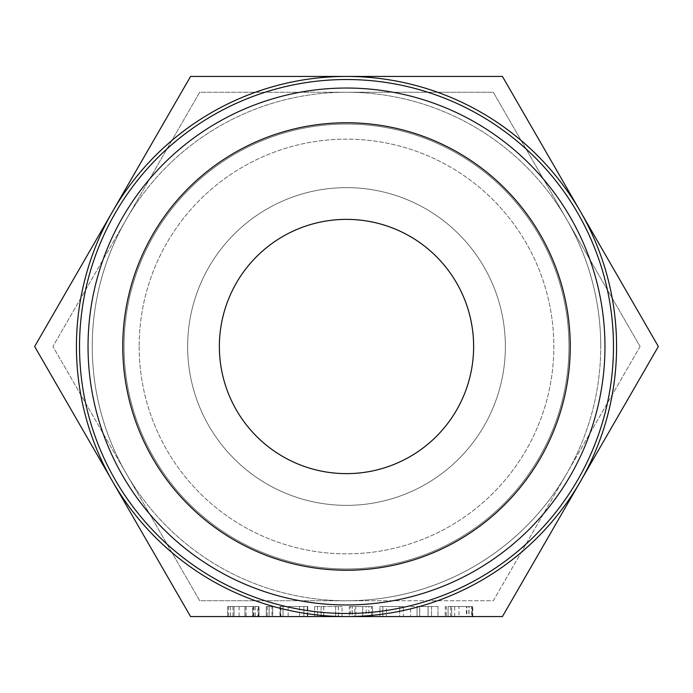 <?xml version="1.0" encoding="UTF-8"?>
<svg xmlns="http://www.w3.org/2000/svg" width="693" height="693" viewBox="0 0 693 693"><rect width="100%" height="100%" fill="white"/><g stroke="black" fill="none" stroke-linecap="round" stroke-linejoin="round"><path stroke-width="0.52" stroke-dasharray="3.46 2.6" d="M271.968 606.557L266.285 606.557L269.083 606.557L269.083 616.571L272.739 616.571L269.083 616.571L269.083 606.557L272.739 606.557L272.739 616.571L269.135 616.571L272.739 616.571L272.739 606.557L271.968 606.557L271.968 616.571M266.285 616.571L269.135 616.571L266.285 616.571L266.285 606.557L266.285 616.571L266.285 606.557L269.135 606.557L269.135 616.571L269.135 606.557L272.739 606.557L272.739 616.571M307.588 606.557L288.175 606.557L303.889 606.557L303.889 616.571L307.753 616.571L279.963 616.571L303.889 616.571L303.889 606.557L307.588 606.557L307.588 616.571M338.375 606.557L314.657 606.557L342.065 606.557L338.375 606.557L338.375 616.571L314.657 616.571L342.065 616.571L342.065 606.557L342.065 616.571M352.235 616.571L372.652 616.571L349.324 616.571L352.235 616.571L352.235 606.557L362.734 606.557L362.734 616.571M399.653 616.571L379.955 616.571L399.653 616.571L399.653 606.557L403.387 606.557L403.387 616.571M428.066 616.571L410.594 616.571L428.066 616.571L428.066 606.557L419.724 606.557L419.724 616.571L419.724 606.557L410.594 606.557L410.594 616.571L410.594 606.557L428.066 606.557L428.066 616.571M190.575 616.571L502.425 616.571L658.35 346.5L502.425 76.429L190.575 76.429L34.65 346.5L190.575 616.571M472.791 616.571L445.252 616.571L472.791 616.571L472.791 606.557L472.202 606.557L472.202 616.571M257.874 606.557L227.59 606.557L259.026 606.557L245.045 606.557L259.026 606.557L259.026 616.571L227.59 616.571L259.026 616.571L259.026 606.557L257.874 606.557L257.874 616.571M79.53 346.5A266.97 266.97 0 0 1 346.5 79.53A266.97 266.97 0 0 1 613.47 346.5A266.97 266.97 0 0 1 346.5 613.47A266.97 266.97 0 0 1 79.53 346.5M346.5 76.429A270.071 270.071 0 0 1 580.387 481.531A270.071 270.071 0 0 1 76.429 346.5A270.071 270.071 0 0 1 346.5 76.429M139.154 346.5A207.346 207.346 0 0 0 346.5 553.846A207.346 207.346 0 0 0 553.846 346.5A207.346 207.346 0 0 0 346.5 139.154A207.346 207.346 0 0 0 139.154 346.5A207.346 207.346 0 0 1 346.5 139.154A207.346 207.346 0 0 1 553.846 346.5A207.346 207.346 0 0 1 346.5 553.846A207.346 207.346 0 0 1 139.154 346.5M219.369 346.5A127.131 127.131 0 0 1 346.5 219.369A127.131 127.131 0 0 1 473.631 346.5A127.131 127.131 0 0 1 346.5 473.631A127.131 127.131 0 0 1 219.369 346.5M187.638 346.5A158.862 158.862 0 0 0 346.5 505.362A158.862 158.862 0 0 0 505.362 346.5A158.862 158.862 0 0 0 346.5 187.638A158.862 158.862 0 0 0 187.638 346.5A158.862 158.862 0 0 0 346.5 505.362A158.862 158.862 0 0 0 505.362 346.5A158.862 158.862 0 0 0 346.5 187.638A158.862 158.862 0 0 0 187.638 346.5M124.03 346.5A222.47 222.47 0 0 1 346.5 124.03A222.47 222.47 0 0 1 568.97 346.5A222.47 222.47 0 0 1 346.5 568.97A222.47 222.47 0 0 1 124.03 346.5A222.47 222.47 0 0 0 346.5 568.97A222.47 222.47 0 0 0 568.97 346.5A222.47 222.47 0 0 0 346.5 124.03A222.47 222.47 0 0 0 124.03 346.5M126.308 219.369L52.911 346.5L126.308 219.369A254.253 254.253 0 0 0 92.247 346.5A254.253 254.253 0 0 1 126.308 219.369L199.705 92.247L346.5 92.247A254.253 254.253 0 0 0 126.308 219.369A254.253 254.253 0 0 1 346.5 92.247L199.705 92.247L126.308 219.369M126.308 473.631L52.911 346.5L126.308 473.631A254.253 254.253 0 0 1 92.247 346.5A254.253 254.253 0 0 0 126.308 473.631L199.705 600.753L346.5 600.753A254.253 254.253 0 0 1 126.308 473.631A254.253 254.253 0 0 0 346.5 600.753L199.705 600.753L126.308 473.631M600.753 346.5A254.253 254.253 0 0 0 346.5 92.247A254.253 254.253 0 0 0 92.247 346.5A254.253 254.253 0 0 0 346.5 600.753A254.253 254.253 0 0 0 566.692 219.369A254.253 254.253 0 0 1 566.692 473.631A254.253 254.253 0 0 0 600.753 346.5M346.5 92.247A254.253 254.253 0 0 1 566.692 219.369A254.253 254.253 0 0 0 346.5 92.247L493.295 92.247L640.089 346.5L493.295 92.247L346.5 92.247M346.5 600.753A254.253 254.253 0 0 0 566.692 473.631A254.253 254.253 0 0 1 346.5 600.753L493.295 600.753L566.692 473.631L493.295 600.753L346.5 600.753M640.089 346.5L566.692 473.631L640.089 346.5M472.202 606.557L458.965 606.557L458.965 616.571M458.965 606.557L472.34 606.557L472.34 616.571M472.34 606.557L472.704 616.571M472.704 606.557L471.517 606.557L471.517 616.571M471.517 606.557L468.884 606.557L468.884 616.571M468.884 606.557L466.398 606.557L466.398 616.571M466.398 606.557L454.695 606.557L454.695 616.571M454.695 606.557L451.706 606.557L451.706 616.571L451.706 606.557L450.632 606.557L450.632 616.571M450.632 606.557L448.076 606.557L448.076 616.571L448.076 606.557L446.223 606.557L446.223 616.571M446.223 606.557L445.252 606.557L445.252 616.571L445.252 606.557L451.706 606.557L451.706 616.571L451.706 606.557L466.883 606.557L466.883 616.571M466.883 606.557L469.04 606.557L469.04 616.571M469.04 606.557L472.791 606.557M438.002 606.557L438.002 616.571L438.002 606.557L428.066 606.557L438.002 606.557M419.663 616.571L417.039 616.571L417.039 606.557L417.039 616.571L419.663 616.571L419.663 606.557L428.127 606.557L417.039 606.557L419.663 606.557L419.663 616.571L431.548 616.571L428.127 616.571L428.127 606.557L431.548 606.557L428.127 606.557L428.127 616.571M431.548 606.557L431.548 616.571L431.548 606.557M403.387 606.557L399.67 606.557L399.67 616.571M399.67 606.557L382.865 606.557L382.865 616.571M382.865 606.557L379.955 606.557L379.955 616.571L379.955 606.557L382.779 606.557L382.779 616.571M382.779 606.557L386.408 606.557L386.408 616.571L386.408 606.557L399.653 606.557M362.734 606.557L372.47 606.557L372.47 616.571M372.47 606.557L372.652 616.571M372.652 606.557L371.457 606.557L371.457 616.571M371.457 606.557L368.849 606.557L368.849 616.571M368.849 606.557L366.138 606.557L366.138 616.571M366.138 606.557L362.647 606.557L362.647 616.571M362.647 606.557L355.769 606.557L355.769 616.571L355.769 606.557L354.703 606.557L354.703 616.571M354.703 606.557L352.139 606.557L352.139 616.571M352.139 606.557L350.294 606.557L350.294 616.571M350.294 606.557L349.324 606.557L349.324 616.571L349.324 606.557L352.235 606.557M323.787 606.557L323.787 616.571M314.657 606.557L314.657 616.571L314.657 606.557M317.481 606.557L317.481 616.571M321.102 606.557L321.102 616.571L321.102 606.557M323.726 606.557L323.726 616.571M335.62 606.557L335.62 616.571L335.62 606.557M338.435 606.557L338.435 616.571M307.753 606.557L307.753 616.571M307.311 606.557L307.311 616.571M288.175 606.557L288.175 616.571M279.963 606.557L303.889 606.557L283.03 606.557L283.03 616.571L283.03 606.557L279.963 606.557L279.963 616.571M280.466 606.557L280.466 616.571M299.541 606.557L299.541 616.571M280.882 606.557L283.03 606.557L280.882 606.557L280.882 616.571M280.128 606.557L280.128 616.571M283.03 606.557L283.03 616.571M303.889 606.557L303.889 616.571M267.255 606.557L267.255 616.571M272.739 606.557L266.285 606.557M245.045 606.557L245.045 616.571M246.128 606.557L246.128 616.571M255.249 606.557L255.249 616.571M253.863 606.557L253.863 616.571M253.257 606.557L253.257 616.571M239.102 606.557L239.102 616.571M234.035 606.557L234.035 616.571L244.976 616.571L234.035 616.571L234.035 606.557L244.976 606.557L244.958 616.571L252.581 616.571L244.976 616.571L244.976 606.557L234.035 606.557L234.035 616.571L234.035 606.557M232.978 606.557L232.978 616.571M230.414 606.557L230.414 616.571M228.56 606.557L228.56 616.571M227.59 606.557L227.59 616.571L227.59 606.557M230.457 606.557L230.457 616.571M259.026 606.557L259.026 616.571M252.581 606.557L244.976 606.557L252.581 606.557L252.581 616.571L252.581 606.557M244.976 606.557L244.976 616.571M258.498 606.557L258.498 616.571"/><path stroke-width="1.04" d="M342.065 616.571L338.375 616.571M346.5 616.571L190.575 616.571L112.612 481.531A270.071 270.071 0 0 0 616.571 346.5A270.071 270.071 0 0 0 112.612 211.469A270.071 270.071 0 0 0 112.612 481.531L34.65 346.5L190.575 76.429L502.425 76.429L658.35 346.5L502.425 616.571L346.5 616.571M79.53 346.5A266.97 266.97 0 0 1 346.5 79.53A266.97 266.97 0 0 1 613.47 346.5A266.97 266.97 0 0 1 346.5 613.47A266.97 266.97 0 0 1 79.53 346.5M88.037 346.5A258.463 258.463 0 0 1 346.5 88.037A258.463 258.463 0 0 1 604.963 346.5A258.463 258.463 0 0 1 346.5 604.963A258.463 258.463 0 0 1 88.037 346.5M570.244 346.5A223.744 223.744 0 0 0 346.5 122.756A223.744 223.744 0 0 0 122.756 346.5A223.744 223.744 0 0 0 346.5 570.244A223.744 223.744 0 0 0 570.244 346.5M219.369 346.5A127.131 127.131 0 0 1 346.5 219.369A127.131 127.131 0 0 1 473.631 346.5A127.131 127.131 0 0 1 346.5 473.631A127.131 127.131 0 0 1 219.369 346.5M428.127 616.571L419.663 616.571"/></g></svg>
